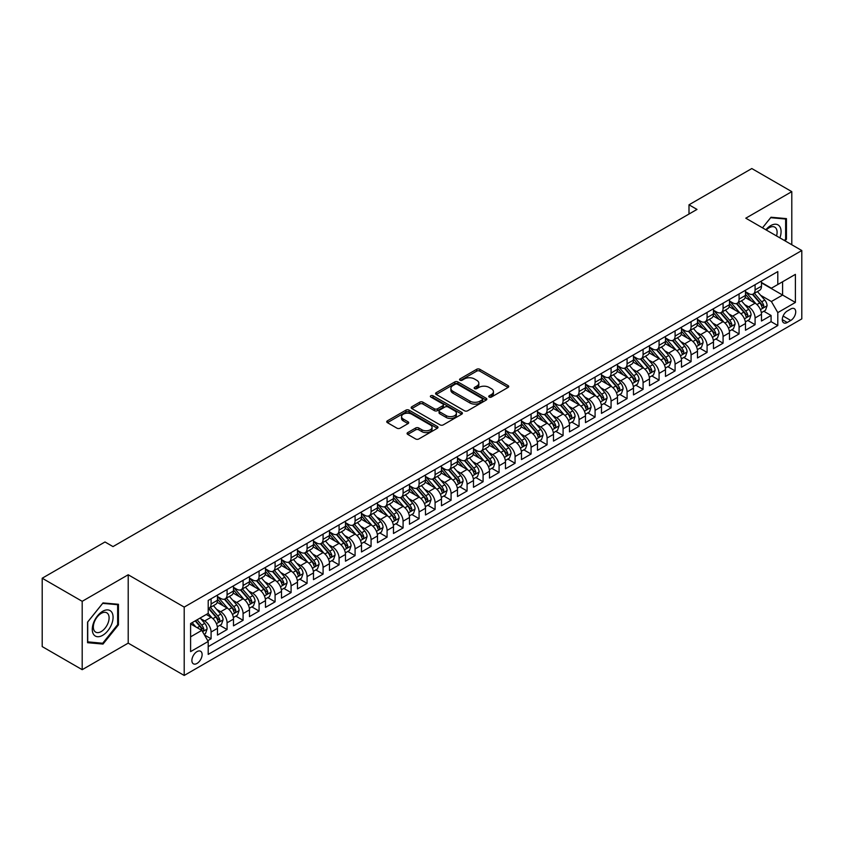 <?xml version="1.0" encoding="UTF-8"?>
<svg xmlns="http://www.w3.org/2000/svg" width="844" height="844" viewBox="0 0 844 844"><rect width="100%" height="100%" fill="white"/><g stroke="black" fill="none" stroke-linecap="round" stroke-linejoin="round"><path stroke-width="1.27" d="M489.203 397.06A1.551 0.897 0 0 0 491.408 397.06L508.088 387.428A2.226 1.287 0 0 0 508.742 386.52A2.226 1.287 0 0 0 508.088 385.613L479.825 369.292A2.226 1.287 0 0 0 476.681 369.292L459.991 378.924A1.551 0.897 0 0 0 459.537 379.557A1.551 0.897 0 0 0 459.991 380.201A1.551 0.897 0 0 0 462.195 380.201L464.348 378.945A7.111 4.104 0 0 1 474.402 378.945L476.754 380.306A7.111 4.104 0 0 1 478.843 383.208A7.111 4.104 0 0 1 476.754 386.109L474.602 387.364A1.551 0.897 0 0 0 474.149 387.997A1.551 0.897 0 0 0 474.602 388.63A1.551 0.897 0 0 0 476.797 388.63L478.959 387.385A7.111 4.104 0 0 1 489.014 387.385L491.366 388.746A7.111 4.104 0 0 1 493.445 391.648A7.111 4.104 0 0 1 491.366 394.549L489.203 395.794A1.551 0.897 0 0 0 488.75 396.427A1.551 0.897 0 0 0 489.203 397.06L489.203 395.794M197 663.447A7.237 4.178 120 0 0 201.727 657.065A7.237 4.178 120 0 0 200.619 651.262A7.237 4.178 120 0 0 197 651.621A7.237 4.178 120 0 0 192.274 658.004A7.237 4.178 120 0 0 193.381 663.806A7.237 4.178 120 0 0 197 663.447M407.736 432.582A2.226 1.287 0 0 0 407.082 433.489A2.226 1.287 0 0 0 407.736 434.396L415.67 438.975A2.226 1.287 0 0 0 418.803 438.975L437.34 428.277A2.226 1.287 0 0 0 437.994 427.37A2.226 1.287 0 0 0 437.34 426.463L409.066 410.142A2.226 1.287 0 0 0 405.932 410.142L387.396 420.839A2.226 1.287 0 0 0 386.742 421.747A2.226 1.287 0 0 0 387.396 422.654L396.975 428.182A2.226 1.287 0 0 0 400.119 428.182L408.053 423.604A2.226 1.287 0 0 0 408.696 422.696A2.226 1.287 0 0 0 408.053 421.789L403.295 419.046A5.94 3.429 0 0 1 401.554 416.619A5.94 3.429 0 0 1 405.226 413.454A5.94 3.429 0 0 1 411.703 414.204L430.313 424.943A5.94 3.429 0 0 1 432.054 427.37A5.94 3.429 0 0 1 428.383 430.535A5.94 3.429 0 0 1 421.905 429.796L418.803 428.003A2.226 1.287 0 0 0 415.67 428.003L407.736 432.582L407.736 434.396L415.67 429.849L415.67 428.003M128.204 574.764L82.195 601.318L42.2 578.224L42.2 646.588L82.195 669.682L128.204 643.128L184.203 675.453L184.203 607.1L128.204 574.764L128.204 643.128M791.799 244.749L791.799 191.641L745.801 218.195L801.8 250.531L184.203 607.1M791.799 191.641L751.804 168.547L688.999 204.807L688.999 214.038M42.2 578.224L105.004 541.975L113.001 546.596L696.996 209.417L688.999 204.807M464.506 410.775A2.226 1.287 0 0 0 467.65 410.775L486.186 400.077A2.226 1.287 0 0 0 486.83 399.17A2.226 1.287 0 0 0 486.186 398.262L457.912 381.942A2.226 1.287 0 0 0 454.768 381.942L436.242 392.639A2.226 1.287 0 0 0 435.588 393.547A2.226 1.287 0 0 0 436.242 394.454L464.506 410.775M431.442 397.397A1.551 0.897 0 0 1 433.025 397.619L433.025 395.773L461.763 412.368A2.226 1.287 0 0 1 462.406 413.265A2.226 1.287 0 0 1 461.763 414.172L443.227 424.88A2.226 1.287 0 0 1 440.083 424.88L411.819 408.559L411.819 406.745A2.226 1.287 0 0 0 411.165 407.652A2.226 1.287 0 0 0 411.819 408.559M411.819 406.745L419.753 402.166A2.226 1.287 0 0 1 422.886 402.166L434.354 408.781A2.226 1.287 0 0 0 437.498 408.781L442.762 405.742A2.226 1.287 0 0 0 443.406 404.835A2.226 1.287 0 0 0 442.762 403.928L430.82 397.039A1.551 0.897 0 0 1 430.366 396.406A1.551 0.897 0 0 1 431.326 395.572A1.551 0.897 0 0 1 433.025 395.773M207.761 640.701L211.084 638.781L204.438 634.952M200.661 618.631L204.681 620.952A9.052 5.222 60 0 1 211.084 632.04L217.478 628.347L217.478 635.089L227.078 629.54L219.799 625.341M216.665 609.4L220.685 611.721A9.052 5.222 60 0 1 227.078 622.798L233.482 619.106L233.482 625.847L243.083 620.308L235.803 616.099M232.659 600.158L236.679 602.479A9.052 5.222 60 0 1 243.083 613.567L249.476 609.864L249.476 616.616L259.076 611.067L251.797 606.868M248.663 590.916L252.683 593.237A9.052 5.222 60 0 1 259.076 604.325L265.48 600.633L265.48 607.374L275.081 601.835L267.801 597.626M264.668 581.685L268.677 584.006A9.052 5.222 60 0 1 275.081 595.083L281.485 591.391L281.485 598.132L291.085 592.594L283.795 588.395M280.662 572.443L284.681 574.764A9.052 5.222 60 0 1 291.085 585.852L297.478 582.16L297.478 588.901L307.079 583.352L299.799 579.153M296.666 563.212L300.675 565.533A9.052 5.222 60 0 1 307.079 576.61L313.483 572.918L313.483 579.659L323.083 574.12L315.804 569.911M312.66 553.97L316.679 556.291A9.052 5.222 60 0 1 323.083 567.379L329.476 563.676L329.476 570.428L339.077 564.879L331.797 560.68M328.664 544.739L332.684 547.049A9.052 5.222 60 0 1 339.077 558.137L345.481 554.445L345.481 561.186L355.081 555.647L347.802 551.438M344.658 535.497L348.677 537.818A9.052 5.222 60 0 1 355.081 548.895L361.485 545.203L361.485 551.944L371.075 546.406L363.796 542.207M360.662 526.255L364.682 528.576A9.052 5.222 60 0 1 371.075 539.664L377.479 535.972L377.479 542.713L387.079 537.164L379.8 532.965M376.667 517.024L380.676 519.345A9.052 5.222 60 0 1 387.079 530.422L393.483 526.73L393.483 533.471L403.084 527.933L395.804 523.734M392.66 507.782L396.68 510.103A9.052 5.222 60 0 1 403.084 521.191L409.477 517.488L409.477 524.24L419.078 518.691L411.798 514.492M408.665 498.551L412.684 500.861A9.052 5.222 60 0 1 419.078 511.949L425.481 508.257L425.481 514.998L435.082 509.459L427.802 505.25M424.659 489.309L428.678 491.63A9.052 5.222 60 0 1 435.082 502.718L441.475 499.015L441.475 505.756L451.076 500.218L443.796 496.019M440.663 480.067L444.682 482.388A9.052 5.222 60 0 1 451.076 493.476L457.48 489.784L457.48 496.525L467.08 490.986L459.801 486.777M456.667 470.836L460.676 473.157A9.052 5.222 60 0 1 467.08 484.234L473.484 480.542L473.484 487.283L483.084 481.745L475.805 477.546M472.661 461.594L476.681 463.915A9.052 5.222 60 0 1 483.084 475.003L489.478 471.311L489.478 478.052L499.078 472.503L491.799 468.304M488.665 452.363L492.685 454.673A9.052 5.222 60 0 1 499.078 465.761L505.482 462.069L505.482 468.81L515.083 463.272L507.803 459.062M504.659 443.121L508.679 445.442A9.052 5.222 60 0 1 515.083 456.53L521.476 452.827L521.476 459.579L531.076 454.03L523.797 449.831M520.664 433.879L524.683 436.2A9.052 5.222 60 0 1 531.076 447.288L537.48 443.596L537.48 450.337L547.081 444.799L539.801 440.589M536.668 424.648L540.677 426.969A9.052 5.222 60 0 1 547.081 438.047L553.485 434.354L553.485 441.096L563.085 435.557L555.795 431.358M552.662 415.406L556.681 417.727A9.052 5.222 60 0 1 563.085 428.815L569.478 425.123L569.478 431.864L579.079 426.315L571.799 422.116M568.666 406.175L572.675 408.485A9.052 5.222 60 0 1 579.079 419.573L585.483 415.881L585.483 422.622L595.083 417.084L587.804 412.874M584.66 396.933L588.679 399.254A9.052 5.222 60 0 1 595.083 410.342L601.477 406.639L601.477 413.391L611.077 407.842L603.798 403.643M600.664 387.691L604.684 390.012A9.052 5.222 60 0 1 611.077 401.1L617.481 397.408L617.481 404.149L627.081 398.611L619.802 394.401M616.658 378.46L620.678 380.781A9.052 5.222 60 0 1 627.081 391.859L633.475 388.166L633.475 394.908L643.075 389.369L635.796 385.17M632.662 369.218L636.682 371.539A9.052 5.222 60 0 1 643.075 382.627L649.479 378.935L649.479 385.676L659.08 380.127L651.8 375.928M648.667 359.987L652.676 362.298A9.052 5.222 60 0 1 659.08 373.386L665.483 369.693L665.483 376.435L675.084 370.896L667.804 366.686M664.661 350.745L668.68 353.066A9.052 5.222 60 0 1 675.084 364.154L681.477 360.451L681.477 367.203L691.078 361.654L683.798 357.455M680.665 341.503L684.684 343.824A9.052 5.222 60 0 1 691.078 354.913L697.482 351.22L697.482 357.962L707.082 352.423L699.803 348.213M696.659 332.272L700.678 334.593A9.052 5.222 60 0 1 707.082 345.671L713.475 341.978L713.475 348.72L723.076 343.181L715.796 338.982M712.663 323.03L716.683 325.351A9.052 5.222 60 0 1 723.076 336.439L729.48 332.747L729.48 339.488L739.08 333.939L731.801 329.74M728.667 313.799L732.676 316.12A9.052 5.222 60 0 1 739.08 327.198L745.484 323.505L745.484 330.247L755.085 324.708L755.085 317.966A9.052 5.222 -120 0 0 748.681 306.878L744.661 304.557M747.805 320.498L755.085 324.708M217.478 628.347A9.052 5.222 -120 0 0 211.084 617.259L206.284 614.485M233.482 619.106A9.052 5.222 -120 0 0 227.078 608.018L217.182 602.31M249.476 609.864A9.052 5.222 -120 0 0 243.083 598.786L233.187 593.068M265.48 600.633A9.052 5.222 -120 0 0 259.076 589.545L249.18 583.837M281.485 591.391A9.052 5.222 -120 0 0 275.081 580.303L265.185 574.595M297.478 582.16A9.052 5.222 -120 0 0 291.085 571.071L281.189 565.353M313.483 572.918A9.052 5.222 -120 0 0 307.079 561.83L297.183 556.122M329.476 563.676A9.052 5.222 -120 0 0 323.083 552.598L313.187 546.88M345.481 554.445A9.052 5.222 -120 0 0 339.077 543.357L329.181 537.649M361.485 545.203A9.052 5.222 -120 0 0 355.081 534.125L345.185 528.407M377.479 535.972A9.052 5.222 -120 0 0 371.075 524.884L361.19 519.165M393.483 526.73A9.052 5.222 -120 0 0 387.079 515.642L377.184 509.934M409.477 517.488A9.052 5.222 -120 0 0 403.084 506.411L393.188 500.692M425.481 508.257A9.052 5.222 -120 0 0 419.078 497.169L409.182 491.461M441.475 499.015A9.052 5.222 -120 0 0 435.082 487.937L425.186 482.219M457.48 489.784A9.052 5.222 -120 0 0 451.076 478.696L441.18 472.978M473.484 480.542A9.052 5.222 -120 0 0 467.08 469.454L457.184 463.746M489.478 471.311A9.052 5.222 -120 0 0 483.084 460.223L473.189 454.505M505.482 462.069A9.052 5.222 -120 0 0 499.078 450.981L489.182 445.273M521.476 452.827A9.052 5.222 -120 0 0 515.083 441.75L505.187 436.031M537.48 443.596A9.052 5.222 -120 0 0 531.076 432.508L521.181 426.8M553.485 434.354A9.052 5.222 -120 0 0 547.081 423.266L537.185 417.558M569.478 425.123A9.052 5.222 -120 0 0 563.085 414.035L553.189 408.317M585.483 415.881A9.052 5.222 -120 0 0 579.079 404.793L569.183 399.085M601.477 406.639A9.052 5.222 -120 0 0 595.083 395.562L585.187 389.844M617.481 397.408A9.052 5.222 -120 0 0 611.077 386.32L601.181 380.612M633.475 388.166A9.052 5.222 -120 0 0 627.081 377.078L617.186 371.371M649.479 378.935A9.052 5.222 -120 0 0 643.075 367.847L633.19 362.129M665.483 369.693A9.052 5.222 -120 0 0 659.08 358.605L649.184 352.897M681.477 360.451A9.052 5.222 -120 0 0 675.084 349.374L665.188 343.656M697.482 351.22A9.052 5.222 -120 0 0 691.078 340.132L681.182 334.424M713.475 341.978A9.052 5.222 -120 0 0 707.082 330.89L697.186 325.183M729.48 332.747A9.052 5.222 -120 0 0 723.076 321.659L713.18 315.941M745.484 323.505A9.052 5.222 -120 0 0 739.08 312.417L729.184 306.71M790.765 308.999L787.241 311.035A7.016 4.051 120 0 0 782.662 317.217A7.016 4.051 120 0 0 783.728 322.841A7.016 4.051 120 0 0 787.241 322.492L790.765 320.456A7.016 4.051 120 0 0 795.343 314.274A7.016 4.051 120 0 0 794.267 308.651A7.016 4.051 120 0 0 790.765 308.999M184.203 675.453L801.8 318.884L801.8 250.531M190.596 636.84L201.8 630.373L208.204 641.461L208.204 654.395L777.799 325.541L777.799 312.607L771.395 301.519L760.666 295.316M208.204 641.461L190.596 651.621L190.596 623.537L208.204 613.377L208.204 600.443L777.799 271.589L777.799 284.523L795.396 274.363L795.396 302.447L777.799 312.607M217.478 596.571L220.685 598.417A9.052 5.222 60 0 0 225.2 598.86L231.604 595.168A9.052 5.222 -120 0 0 233.482 591.022L233.482 585.852M233.482 587.329L236.679 589.175A9.052 5.222 60 0 0 241.205 589.629L247.608 585.926A9.052 5.222 -120 0 0 249.476 581.79L249.476 576.61M249.476 578.087L252.683 579.933A9.052 5.222 60 0 0 257.209 580.387L263.602 576.695A9.052 5.222 -120 0 0 265.48 572.548L265.48 567.379M265.48 568.856L268.677 570.702A9.052 5.222 60 0 0 273.203 571.145L279.607 567.453A9.052 5.222 -120 0 0 281.485 563.307L281.485 558.137M281.485 559.614L284.681 561.46A9.052 5.222 60 0 0 289.207 561.914L295.6 558.222A9.052 5.222 -120 0 0 297.478 554.075L297.478 548.895M297.478 550.383L300.675 552.229A9.052 5.222 60 0 0 305.201 552.672L311.605 548.98A9.052 5.222 -120 0 0 313.483 544.834L313.483 539.664M313.483 541.141L316.679 542.987A9.052 5.222 60 0 0 321.205 543.441L327.609 539.738A9.052 5.222 -120 0 0 329.476 535.602L329.476 530.422M329.476 531.899L332.684 533.746A9.052 5.222 60 0 0 337.21 534.199L343.603 530.507A9.052 5.222 -120 0 0 345.481 526.361L345.481 521.191M345.481 522.668L348.677 524.514A9.052 5.222 60 0 0 353.203 524.957L359.607 521.265A9.052 5.222 -120 0 0 361.485 517.119L361.485 511.949M361.485 513.426L364.682 515.273A9.052 5.222 60 0 0 369.208 515.726L375.601 512.034A9.052 5.222 -120 0 0 377.479 507.888L377.479 502.707M377.479 504.195L380.676 506.041A9.052 5.222 60 0 0 385.202 506.484L391.605 502.792A9.052 5.222 -120 0 0 393.483 498.646L393.483 493.476M393.483 494.953L396.68 496.799A9.052 5.222 60 0 0 401.206 497.253L407.61 493.55A9.052 5.222 -120 0 0 409.477 489.414L409.477 484.234M409.477 485.711L412.684 487.568A9.052 5.222 60 0 0 417.21 488.011L423.604 484.319A9.052 5.222 -120 0 0 425.481 480.173L425.481 475.003M425.481 476.48L428.678 478.326A9.052 5.222 60 0 0 433.204 478.77L439.608 475.077A9.052 5.222 -120 0 0 441.475 470.931L441.475 465.761M441.475 467.238L444.682 469.085A9.052 5.222 60 0 0 449.208 469.538L455.602 465.846A9.052 5.222 -120 0 0 457.48 461.7L457.48 456.52M457.48 458.007L460.676 459.853A9.052 5.222 60 0 0 465.202 460.296L471.606 456.604A9.052 5.222 -120 0 0 473.484 452.458L473.484 447.288M473.484 448.765L476.681 450.612A9.052 5.222 60 0 0 481.207 451.065L487.61 447.362A9.052 5.222 -120 0 0 489.478 443.227L489.478 438.047M489.478 439.524L492.685 441.38A9.052 5.222 60 0 0 497.2 441.823L503.604 438.131A9.052 5.222 -120 0 0 505.482 433.985L505.482 428.815M505.482 430.292L508.679 432.139A9.052 5.222 60 0 0 513.205 432.582L519.609 428.889A9.052 5.222 -120 0 0 521.476 424.743L521.476 419.573M521.476 421.05L524.683 422.897A9.052 5.222 60 0 0 529.209 423.35L535.602 419.658A9.052 5.222 -120 0 0 537.48 415.512L537.48 410.342M537.48 411.819L540.677 413.666A9.052 5.222 60 0 0 545.203 414.109L551.607 410.416A9.052 5.222 -120 0 0 553.485 406.27L553.485 401.1M553.485 402.577L556.681 404.424A9.052 5.222 60 0 0 561.207 404.877L567.601 401.174A9.052 5.222 -120 0 0 569.478 397.039L569.478 391.859M569.478 393.336L572.675 395.192A9.052 5.222 60 0 0 577.201 395.636L583.605 391.943A9.052 5.222 -120 0 0 585.483 387.797L585.483 382.627M585.483 384.104L588.679 385.951A9.052 5.222 60 0 0 593.205 386.394L599.609 382.701A9.052 5.222 -120 0 0 601.477 378.566L601.477 373.386M601.477 374.863L604.684 376.709A9.052 5.222 60 0 0 609.21 377.162L615.603 373.47A9.052 5.222 -120 0 0 617.481 369.324L617.481 364.154M617.481 365.631L620.678 367.478A9.052 5.222 60 0 0 625.204 367.921L631.607 364.228A9.052 5.222 -120 0 0 633.475 360.082L633.475 354.913M633.475 356.39L636.682 358.236A9.052 5.222 60 0 0 641.208 358.689L647.601 354.986A9.052 5.222 -120 0 0 649.479 350.851L649.479 345.671M649.479 347.148L652.676 349.005A9.052 5.222 60 0 0 657.202 349.448L663.606 345.755A9.052 5.222 -120 0 0 665.483 341.609L665.483 336.439M665.483 337.916L668.68 339.763A9.052 5.222 60 0 0 673.206 340.216L679.61 336.513A9.052 5.222 -120 0 0 681.477 332.378L681.477 327.198M681.477 328.675L684.684 330.521A9.052 5.222 60 0 0 689.21 330.975L695.604 327.282A9.052 5.222 -120 0 0 697.482 323.136L697.482 317.966M697.482 319.443L700.678 321.29A9.052 5.222 60 0 0 705.204 321.733L711.608 318.04A9.052 5.222 -120 0 0 713.475 313.894L713.475 308.725M713.475 310.202L716.683 312.048A9.052 5.222 60 0 0 721.209 312.502L727.602 308.798A9.052 5.222 -120 0 0 729.48 304.663L729.48 299.483M729.48 300.97L732.676 302.817A9.052 5.222 60 0 0 737.202 303.26L743.606 299.567A9.052 5.222 -120 0 0 745.484 295.421L745.484 290.252M208.204 646.631L771.078 321.659L771.078 315.466L761.478 321.015L761.478 314.263A9.052 5.222 -120 0 0 755.085 303.186L745.189 297.468M745.484 291.729L748.681 293.575A9.052 5.222 -120 0 0 753.207 294.028A9.052 5.222 -120 0 0 755.085 289.882L755.085 284.702M753.207 294.028L759.611 290.325A9.052 5.222 -120 0 0 761.478 286.19L761.478 281.01M211.084 598.786L211.084 603.956A9.052 5.222 60 0 1 209.207 608.102A9.052 5.222 60 0 1 208.204 608.461M209.207 608.102L215.61 604.399A9.052 5.222 -120 0 0 217.478 600.263L217.478 595.083M227.078 589.545L227.078 594.714A9.052 5.222 60 0 1 225.2 598.86M243.083 580.303L243.083 585.483A9.052 5.222 60 0 1 241.205 589.629M259.076 571.071L259.076 576.241A9.052 5.222 60 0 1 257.209 580.387M275.081 561.83L275.081 567.01A9.052 5.222 60 0 1 273.203 571.145M291.085 552.598L291.085 557.768A9.052 5.222 60 0 1 289.207 561.914M307.079 543.357L307.079 548.526A9.052 5.222 60 0 1 305.201 552.672M323.083 534.115L323.083 539.295A9.052 5.222 60 0 1 321.205 543.441M339.077 524.884L339.077 530.053A9.052 5.222 60 0 1 337.21 534.199M355.081 515.642L355.081 520.822A9.052 5.222 60 0 1 353.203 524.957M371.075 506.411L371.075 511.58A9.052 5.222 60 0 1 369.208 515.726M387.079 497.169L387.079 502.338A9.052 5.222 60 0 1 385.202 506.484M403.084 487.937L403.084 493.107A9.052 5.222 60 0 1 401.206 497.253M419.078 478.696L419.078 483.865A9.052 5.222 60 0 1 417.21 488.011M435.082 469.454L435.082 474.634A9.052 5.222 60 0 1 433.204 478.77M451.076 460.223L451.076 465.392A9.052 5.222 60 0 1 449.208 469.538M467.08 450.981L467.08 456.15A9.052 5.222 60 0 1 465.202 460.296M483.084 441.75L483.084 446.919A9.052 5.222 60 0 1 481.207 451.065M499.078 432.508L499.078 437.677A9.052 5.222 60 0 1 497.2 441.823M515.083 423.266L515.083 428.446A9.052 5.222 60 0 1 513.205 432.582M531.076 414.035L531.076 419.204A9.052 5.222 60 0 1 529.209 423.35M547.081 404.793L547.081 409.973A9.052 5.222 60 0 1 545.203 414.109M563.085 395.562L563.085 400.731A9.052 5.222 60 0 1 561.207 404.877M579.079 386.32L579.079 391.489A9.052 5.222 60 0 1 577.201 395.636M595.083 377.078L595.083 382.258A9.052 5.222 60 0 1 593.205 386.394M611.077 367.847L611.077 373.016A9.052 5.222 60 0 1 609.21 377.162M627.081 358.605L627.081 363.785A9.052 5.222 60 0 1 625.204 367.921M643.075 349.374L643.075 354.543A9.052 5.222 60 0 1 641.208 358.689M659.08 340.132L659.08 345.301A9.052 5.222 60 0 1 657.202 349.448M675.084 330.89L675.084 336.07A9.052 5.222 60 0 1 673.206 340.216M691.078 321.659L691.078 326.828A9.052 5.222 60 0 1 689.21 330.975M707.082 312.417L707.082 317.597A9.052 5.222 60 0 1 705.204 321.733M723.076 303.186L723.076 308.355A9.052 5.222 60 0 1 721.209 312.502M739.08 293.944L739.08 299.114A9.052 5.222 60 0 1 737.202 303.26M739.08 327.198L739.08 333.939M723.076 336.439L723.076 343.181M707.082 345.671L707.082 352.423M691.078 354.913L691.078 361.654M675.084 364.154L675.084 370.896M659.08 373.386L659.08 380.127M643.075 382.627L643.075 389.369M627.081 391.859L627.081 398.611M611.077 401.1L611.077 407.842M595.083 410.342L595.083 417.084M579.079 419.573L579.079 426.315M563.085 428.815L563.085 435.557M547.081 438.047L547.081 444.799M531.076 447.288L531.076 454.03M515.083 456.53L515.083 463.272M499.078 465.761L499.078 472.503M483.084 475.003L483.084 481.745M467.08 484.234L467.08 490.986M451.076 493.476L451.076 500.218M435.082 502.718L435.082 509.459M419.078 511.949L419.078 518.691M403.084 521.191L403.084 527.933M387.079 530.422L387.079 537.164M371.075 539.664L371.075 546.406M355.081 548.895L355.081 555.647M339.077 558.137L339.077 564.879M323.083 567.379L323.083 574.12M307.079 576.61L307.079 583.352M291.085 585.852L291.085 592.594M275.081 595.083L275.081 601.835M259.076 604.325L259.076 611.067M243.083 613.567L243.083 620.308M227.078 622.798L227.078 629.54M211.084 632.04L211.084 638.781M201.8 630.373L190.596 623.906M771.395 301.519L782.599 295.052L782.599 281.748L795.396 274.363M761.478 282.856L795.396 302.447M761.478 282.487L771.395 288.215L777.799 284.523M82.195 601.318L82.195 669.682M763.799 311.267L771.078 315.466M771.078 321.659L777.799 325.541M785.089 240.878L786.439 239.211L786.439 218.617L771.005 217.235L762.491 227.827L770.678 217.699L785.637 219.029L785.637 238.979L784.424 240.498M87.565 642.706L103 644.077L118.445 624.876L118.445 604.283L103 602.911L87.565 622.112L87.565 642.706M785.637 238.746L786.439 239.211M117.643 624.412L118.445 624.876M101.364 643.139L103 644.077M489.826 397.281L491.366 396.395A7.111 4.104 0 0 0 493.445 393.494L493.445 391.648M478.843 383.208L478.843 385.064A7.111 4.104 0 0 1 476.754 387.966L475.225 388.852M508.056 387.449L479.825 371.138A2.226 1.287 0 0 0 476.681 371.138L460.613 380.412M486.155 400.098L457.912 383.788A2.226 1.287 0 0 0 454.768 383.788L436.274 394.475M482.251 399.803A1.551 0.897 0 0 0 482.715 399.17A1.551 0.897 0 0 0 482.251 398.537L457.437 384.21A1.551 0.897 0 0 0 455.243 384.21L452.964 385.529A7.111 4.104 0 0 0 450.886 388.43A7.111 4.104 0 0 0 452.964 391.331L469.929 401.122A7.111 4.104 0 0 0 479.983 401.122L482.251 399.803L482.251 401.649A1.551 0.897 0 0 0 482.715 401.016L482.715 399.17M450.886 388.43L450.886 390.276A7.111 4.104 0 0 0 452.964 393.177L452.964 391.331M482.251 401.649L479.983 402.968A7.111 4.104 0 0 1 469.929 402.968L452.964 393.177M411.851 408.57L419.753 404.012L419.753 402.166M443.406 404.835L443.406 406.681A2.226 1.287 0 0 1 442.762 407.589L437.498 410.627A2.226 1.287 0 0 1 434.354 410.627L422.886 404.012A2.226 1.287 0 0 0 419.753 404.012M433.025 397.619L461.731 414.193M446.254 415.649A5.94 3.429 0 0 0 452.722 416.398A5.94 3.429 0 0 0 456.393 413.222A5.94 3.429 0 0 0 454.652 410.796L448.101 407.008A2.226 1.287 0 0 0 444.957 407.008L439.692 410.047A2.226 1.287 0 0 0 439.049 410.954A2.226 1.287 0 0 0 439.692 411.861L446.254 415.649L446.254 417.495A5.94 3.429 0 0 0 452.722 418.244A5.94 3.429 0 0 0 456.393 415.069L456.393 413.222M439.049 410.954L439.049 412.8A2.226 1.287 0 0 0 439.692 413.708L439.692 411.861M446.254 417.495L439.692 413.708M432.054 427.37L432.054 429.216A5.94 3.429 0 0 1 428.383 432.381A5.94 3.429 0 0 1 421.905 431.643L418.803 429.849A2.226 1.287 0 0 0 415.67 429.849M401.554 416.619L401.554 418.476A5.94 3.429 0 0 0 403.295 420.903L403.295 419.046M408.021 423.625L403.295 420.903M437.308 428.288L409.066 411.988A2.226 1.287 0 0 0 405.932 411.988L387.428 422.675M761.341 312.681L765.476 310.297L767.08 305.676A5.992 3.46 -120 0 0 764.748 300.042L757.437 291.581M755.971 303.766L747.299 293.733A17.313 9.991 -120 0 0 745.484 291.824M751.213 300.949L746.37 295.337A14.369 8.292 -120 0 0 745.484 294.366M752.394 294.345L759.779 302.912A5.992 3.46 60 0 1 761.921 307.037C762.828 308.25 763.461 307.881 763.841 305.929A5.992 3.46 -120 0 0 761.699 301.804L754.399 293.332M752.827 294.208L760.771 303.407A3.059 1.762 60 0 1 761.541 304.6L763.841 305.929M761.921 307.037L762.354 307.754M779.898 237.881A14.707 8.493 120 0 0 770.678 225.633A14.707 8.493 120 0 0 765.867 229.779M776.533 235.94A11.141 6.425 120 0 0 774.792 227.152A11.141 6.425 120 0 0 769.222 227.711A11.141 6.425 120 0 0 766.31 230.032M784.646 218.459L785.637 219.029M111.682 624.117A14.707 8.493 120 0 0 107.884 609.906A14.707 8.493 120 0 0 93.673 622.503A14.707 8.493 120 0 0 97.482 636.714A14.707 8.493 120 0 0 111.682 624.117M108.043 623.072A11.141 6.425 120 0 0 106.787 612.818A11.141 6.425 120 0 0 94.401 621.859A11.141 6.425 120 0 0 95.657 632.114A11.141 6.425 120 0 0 108.043 623.072M87.723 641.915L87.723 621.975L102.683 603.365L117.643 604.694L117.643 624.644L102.683 643.255L87.565 641.83M116.651 604.125L117.643 604.694M745.347 321.923L749.483 319.528L751.076 314.917A5.992 3.46 -120 0 0 748.744 309.284L741.433 300.823M739.966 313.008L731.294 302.964A17.313 9.991 -120 0 0 729.48 301.065M735.219 310.191L730.366 304.578A14.369 8.292 -120 0 0 729.48 303.608M736.39 303.587L743.786 312.143A5.992 3.46 60 0 1 745.927 316.278C746.824 317.481 747.467 317.112 747.847 315.171A5.992 3.46 -120 0 0 745.706 311.035L738.394 302.574M736.823 303.45L744.767 312.649A3.059 1.762 60 0 1 745.537 313.841L747.847 315.171M745.927 316.278L746.36 316.985M729.343 331.154L733.478 328.77L735.082 324.149A5.992 3.46 -120 0 0 732.74 318.526L725.439 310.054M723.973 322.239L715.301 312.206A17.313 9.991 -120 0 0 713.475 310.307M719.215 319.422L714.362 313.81A14.369 8.292 -120 0 0 713.475 312.85M720.386 312.829L727.781 321.385A5.992 3.46 60 0 1 729.923 325.52C730.82 326.723 731.463 326.354 731.843 324.402A5.992 3.46 -120 0 0 729.701 320.277L722.39 311.816M720.829 312.681L728.773 321.88A3.059 1.762 60 0 1 729.543 323.073L731.843 324.402M729.923 325.52L730.355 326.227M713.349 340.396L717.484 338.011L719.077 333.391A5.992 3.46 -120 0 0 716.746 327.757L709.435 319.296M707.968 331.481L699.296 321.437A17.313 9.991 -120 0 0 697.482 319.538M703.21 328.664L698.368 323.052A14.369 8.292 -120 0 0 697.482 322.081M704.392 322.06L711.787 330.626A5.992 3.46 60 0 1 713.918 334.751C714.826 335.954 715.459 335.585 715.839 333.644A5.992 3.46 -120 0 0 713.707 329.519L706.396 321.047M704.824 321.923L712.769 331.122A3.059 1.762 60 0 1 713.539 332.314L715.839 333.644M713.918 334.751L714.362 335.469M697.344 349.638L701.48 347.243L703.084 342.622A5.992 3.46 -120 0 0 700.742 336.999L693.43 328.538M691.964 340.723L683.302 330.679A17.313 9.991 -120 0 0 681.477 328.78M687.216 337.906L682.363 332.283A14.369 8.292 -120 0 0 681.477 331.323M688.387 331.302L695.783 339.858A5.992 3.46 60 0 1 697.925 343.993C698.821 345.196 699.465 344.827 699.845 342.886A5.992 3.46 -120 0 0 697.703 338.75L690.392 330.289M688.82 331.154L696.775 340.354A3.059 1.762 60 0 1 697.545 341.556L699.845 342.886M697.925 343.993L698.357 344.7M681.351 358.869L685.476 356.484L687.079 351.864A5.992 3.46 -120 0 0 684.748 346.23L677.437 337.769M675.97 349.954L667.298 339.921A17.313 9.991 -120 0 0 665.483 338.011M671.212 347.137L666.37 341.525A14.369 8.292 -120 0 0 665.483 340.554M672.394 340.533L679.789 349.099A5.992 3.46 60 0 1 681.92 353.225C682.828 354.438 683.461 354.069 683.84 352.117A5.992 3.46 -120 0 0 681.709 347.992L674.398 339.52M672.826 340.396L680.77 349.595A3.059 1.762 60 0 1 681.541 350.787L683.84 352.117M681.92 353.225L682.363 353.942M665.346 368.111L669.482 365.716L671.075 361.105A5.992 3.46 -120 0 0 668.743 355.472L661.432 347.011M659.966 359.196L651.304 349.152A17.313 9.991 -120 0 0 649.479 347.253M655.218 356.379L650.365 350.766A14.369 8.292 -120 0 0 649.479 349.796M656.389 349.775L663.785 358.331A5.992 3.46 60 0 1 665.927 362.466C666.823 363.669 667.467 363.3 667.847 361.359A5.992 3.46 -120 0 0 665.705 357.223L658.394 348.762M656.822 349.638L664.766 358.837A3.059 1.762 60 0 1 665.536 360.029L667.847 361.359M665.927 362.466L666.359 363.173M649.342 377.342L653.478 374.958L655.081 370.337A5.992 3.46 -120 0 0 652.739 364.713L645.438 356.242M643.972 368.427L635.3 358.394A17.313 9.991 -120 0 0 633.475 356.484M639.214 365.61L634.361 359.998A14.369 8.292 -120 0 0 633.475 359.038M640.385 359.017L647.781 367.573A5.992 3.46 60 0 1 649.922 371.708C650.819 372.911 651.462 372.542 651.842 370.59A5.992 3.46 -120 0 0 649.701 366.465L642.389 358.004M640.828 358.869L648.772 368.068A3.059 1.762 60 0 1 649.542 369.261L651.842 370.59M649.922 371.708L650.355 372.415M633.348 386.584L637.484 384.199L639.077 379.578A5.992 3.46 -120 0 0 636.745 373.945L629.434 365.484M627.968 377.669L619.296 367.625A17.313 9.991 -120 0 0 617.481 365.726M623.21 374.852L618.367 369.239A14.369 8.292 -120 0 0 617.481 368.269M624.391 368.248L631.787 376.814A5.992 3.46 60 0 1 633.918 380.939C634.825 382.142 635.458 381.773 635.838 379.832A5.992 3.46 -120 0 0 633.707 375.707L626.396 367.235M624.824 368.111L632.768 377.31A3.059 1.762 60 0 1 633.538 378.502L635.838 379.832M633.918 380.939L634.361 381.657M617.344 395.825L621.479 393.431L623.083 388.81A5.992 3.46 -120 0 0 620.741 383.187L613.43 374.715M611.974 386.9L603.302 376.867A17.313 9.991 -120 0 0 601.477 374.968M607.216 384.083L602.363 378.471A14.369 8.292 -120 0 0 601.477 377.511M608.387 377.49L615.782 386.046A5.992 3.46 60 0 1 617.924 390.181C618.821 391.384 619.464 391.015 619.844 389.073A5.992 3.46 -120 0 0 617.702 384.938L610.391 376.477M608.83 377.342L616.774 386.541A3.059 1.762 60 0 1 617.544 387.744L619.844 389.073M617.924 390.181L618.357 390.888M601.35 405.057L605.475 402.672L607.079 398.051A5.992 3.46 -120 0 0 604.747 392.418L597.436 383.957M595.969 396.142L587.297 386.109A17.313 9.991 -120 0 0 585.483 384.199M591.211 393.325L586.369 387.712A14.369 8.292 -120 0 0 585.483 386.742M592.393 386.721L599.789 395.287A5.992 3.46 60 0 1 601.92 399.412C602.827 400.626 603.46 400.256 603.84 398.305A5.992 3.46 -120 0 0 601.709 394.18L594.398 385.708M592.826 386.584L600.77 395.783A3.059 1.762 60 0 1 601.54 396.975L603.84 398.305M601.92 399.412L602.363 400.13M585.346 414.298L589.481 411.904L591.074 407.293A5.992 3.46 -120 0 0 588.743 401.66L581.432 393.198M579.965 405.384L571.304 395.34A17.313 9.991 -120 0 0 569.478 393.441M575.218 402.567L570.365 396.954A14.369 8.292 -120 0 0 569.478 395.984M576.389 395.963L583.784 404.519A5.992 3.46 60 0 1 585.926 408.654C586.823 409.857 587.466 409.488 587.846 407.546A5.992 3.46 -120 0 0 585.704 403.411L578.393 394.95M576.821 395.825L584.765 405.025A3.059 1.762 60 0 1 585.536 406.217L587.846 407.546M585.926 408.654L586.358 409.361M569.341 423.53L573.477 421.145L575.081 416.525A5.992 3.46 -120 0 0 572.749 410.901L565.438 402.43M563.971 414.615L555.299 404.582A17.313 9.991 -120 0 0 553.485 402.672M559.213 411.798L554.36 406.186A14.369 8.292 -120 0 0 553.485 405.226M560.395 405.194L567.78 413.76A5.992 3.46 60 0 1 569.922 417.885C570.818 419.099 571.462 418.729 571.842 416.778A5.992 3.46 -120 0 0 569.7 412.653L562.389 404.192M560.827 405.057L568.772 414.256A3.059 1.762 60 0 1 569.542 415.448L571.842 416.778M569.922 417.885L570.354 418.603M553.347 432.772L557.483 430.387L559.076 425.766A5.992 3.46 -120 0 0 556.745 420.133L549.433 411.672M547.967 423.857L539.295 413.813A17.313 9.991 -120 0 0 537.48 411.914M543.219 421.04L538.366 415.427A14.369 8.292 -120 0 0 537.48 414.457M544.391 414.436L551.786 423.002A5.992 3.46 60 0 1 553.917 427.127C554.824 428.33 555.468 427.961 555.837 426.02A5.992 3.46 -120 0 0 553.706 421.884L546.395 413.423M544.823 414.298L552.767 423.498A3.059 1.762 60 0 1 553.537 424.69L555.837 426.02M553.917 427.127L554.36 427.834M537.343 442.003L541.479 439.618L543.082 434.998A5.992 3.46 -120 0 0 540.74 429.374L533.429 420.903M531.973 433.088L523.301 423.055A17.313 9.991 -120 0 0 521.476 421.156M527.215 430.271L522.362 424.659A14.369 8.292 -120 0 0 521.476 423.699M528.386 423.677L535.782 432.233A5.992 3.46 60 0 1 537.923 436.369C538.82 437.572 539.464 437.203 539.843 435.261A5.992 3.46 -120 0 0 537.702 431.126L530.391 422.665M528.829 423.53L536.773 432.729A3.059 1.762 60 0 1 537.544 433.932L539.843 435.261M537.923 436.369L538.356 437.076M521.349 451.245L525.485 448.86L527.078 444.239A5.992 3.46 -120 0 0 524.746 438.606L517.435 430.145M515.969 442.33L507.297 432.297A17.313 9.991 -120 0 0 505.482 430.387M511.211 439.513L506.368 433.9A14.369 8.292 -120 0 0 505.482 432.93M512.392 432.909L519.788 441.475A5.992 3.46 60 0 1 521.919 445.6C522.826 446.814 523.459 446.444 523.839 444.493A5.992 3.46 -120 0 0 521.708 440.368L514.397 431.896M512.825 432.772L520.769 441.971A3.059 1.762 60 0 1 521.539 443.163L523.839 444.493M521.919 445.6L522.362 446.318M505.345 460.486L509.481 458.092L511.084 453.481A5.992 3.46 -120 0 0 508.742 447.847L501.431 439.386M499.964 451.572L491.303 441.528A17.313 9.991 -120 0 0 489.478 439.629M495.217 448.755L490.364 443.132A14.369 8.292 -120 0 0 489.478 442.172M496.388 442.151L503.784 450.707A5.992 3.46 60 0 1 505.925 454.842C506.822 456.045 507.466 455.676 507.845 453.734A5.992 3.46 -120 0 0 505.704 449.599L498.393 441.138M496.821 442.013L504.775 451.213A3.059 1.762 60 0 1 505.535 452.405L507.845 453.734M505.925 454.842L506.358 455.549M489.341 469.718L493.476 467.333L495.08 462.712A5.992 3.46 -120 0 0 492.748 457.089L485.437 448.618M483.971 460.803L475.299 450.77A17.313 9.991 -120 0 0 473.484 448.86M479.213 457.986L474.37 452.373A14.369 8.292 -120 0 0 473.484 451.413M480.394 451.382L487.779 459.948A5.992 3.46 60 0 1 489.921 464.073C490.828 465.287 491.461 464.917 491.841 462.966A5.992 3.46 -120 0 0 489.699 458.841L482.399 450.379M480.827 451.245L488.771 460.444A3.059 1.762 60 0 1 489.541 461.636L491.841 462.966M489.921 464.073L490.353 464.791M473.347 478.959L477.482 476.575L479.075 471.954A5.992 3.46 -120 0 0 476.744 466.321L469.433 457.859M467.966 470.045L459.294 460.001A17.313 9.991 -120 0 0 457.48 458.102M463.219 467.228L458.366 461.615A14.369 8.292 -120 0 0 457.48 460.645M464.39 460.624L471.785 469.19A5.992 3.46 60 0 1 473.927 473.315C474.824 474.518 475.467 474.149 475.847 472.207A5.992 3.46 -120 0 0 473.706 468.072L466.394 459.611M464.822 460.486L472.767 469.686A3.059 1.762 60 0 1 473.537 470.878L475.847 472.207M473.927 473.315L474.36 474.022M457.342 488.191L461.478 485.806L463.082 481.185A5.992 3.46 -120 0 0 460.74 475.562L453.439 467.091M451.973 479.276L443.3 469.243A17.313 9.991 -120 0 0 441.475 467.344M447.214 476.459L442.361 470.846A14.369 8.292 -120 0 0 441.475 469.886M448.386 469.865L455.781 478.421A5.992 3.46 60 0 1 457.923 482.557C458.819 483.76 459.463 483.39 459.843 481.449A5.992 3.46 -120 0 0 457.701 477.314L450.39 468.853M448.829 469.718L456.773 478.917A3.059 1.762 60 0 1 457.543 480.12L459.843 481.449M457.923 482.557L458.355 483.264M441.349 497.432L445.484 495.048L447.077 490.427A5.992 3.46 -120 0 0 444.746 484.794L437.435 476.332M435.968 488.518L427.296 478.485A17.313 9.991 -120 0 0 425.481 476.575M431.21 485.701L426.368 480.088A14.369 8.292 -120 0 0 425.481 479.118M432.392 479.097L439.787 487.663A5.992 3.46 60 0 1 441.918 491.788C442.826 493.001 443.459 492.632 443.838 490.68A5.992 3.46 -120 0 0 441.707 486.555L434.396 478.084M432.824 478.959L440.768 488.159A3.059 1.762 60 0 1 441.539 489.351L443.838 490.68M441.918 491.788L442.361 492.506M425.344 506.674L429.48 504.279L431.084 499.669A5.992 3.46 -120 0 0 428.741 494.035L421.43 485.574M419.974 497.76L411.302 487.716A17.313 9.991 -120 0 0 409.477 485.817M415.216 494.943L410.363 489.32A14.369 8.292 -120 0 0 409.477 488.359M416.387 488.338L423.783 496.894A5.992 3.46 60 0 1 425.925 501.03C426.821 502.233 427.465 501.863 427.845 499.922A5.992 3.46 -120 0 0 425.703 495.787L418.392 487.326M416.82 488.201L424.775 497.401A3.059 1.762 60 0 1 425.545 498.593L427.845 499.922M425.925 501.03L426.357 501.737M409.351 515.906L413.476 513.521L415.079 508.9A5.992 3.46 -120 0 0 412.748 503.267L405.436 494.806M403.97 506.991L395.298 496.958A17.313 9.991 -120 0 0 393.483 495.048M399.212 504.174L394.37 498.561A14.369 8.292 -120 0 0 393.483 497.601M400.394 497.57L407.789 506.136A5.992 3.46 60 0 1 409.92 510.261C410.828 511.475 411.461 511.105 411.84 509.154A5.992 3.46 -120 0 0 409.709 505.028L402.398 496.567M400.826 497.432L408.77 506.632A3.059 1.762 60 0 1 409.54 507.824L411.84 509.154M409.92 510.261L410.363 510.979M393.346 525.147L397.482 522.763L399.075 518.142A5.992 3.46 -120 0 0 396.743 512.508L389.432 504.047M387.966 516.233L379.304 506.189A17.313 9.991 -120 0 0 377.479 504.29M383.218 513.416L378.365 507.803A14.369 8.292 -120 0 0 377.479 506.833M384.389 506.811L391.785 515.367A5.992 3.46 60 0 1 393.926 519.503C394.823 520.706 395.467 520.337 395.847 518.395A5.992 3.46 -120 0 0 393.705 514.26L386.394 505.799M384.822 506.674L392.766 515.874A3.059 1.762 60 0 1 393.536 517.066L395.847 518.395M393.926 519.503L394.359 520.21M377.342 534.379L381.477 531.994L383.081 527.373A5.992 3.46 -120 0 0 380.749 521.75L373.438 513.279M371.972 525.464L363.3 515.431A17.313 9.991 -120 0 0 361.485 513.532M367.214 522.647L362.361 517.034A14.369 8.292 -120 0 0 361.485 516.074M368.385 516.053L375.78 524.609A5.992 3.46 60 0 1 377.922 528.745C378.819 529.948 379.462 529.578 379.842 527.637A5.992 3.46 -120 0 0 377.701 523.502L370.389 515.04M368.828 515.906L376.772 525.105A3.059 1.762 60 0 1 377.542 526.308L379.842 527.637M377.922 528.745L378.355 529.452M361.348 543.62L365.484 541.236L367.077 536.615A5.992 3.46 -120 0 0 364.745 530.981L357.434 522.52M355.968 534.706L347.295 524.673A17.313 9.991 -120 0 0 345.481 522.763M351.209 531.889L346.367 526.276A14.369 8.292 -120 0 0 345.481 525.306M352.391 525.284L359.787 533.851A5.992 3.46 60 0 1 361.918 537.976C362.825 539.189 363.458 538.81 363.838 536.868A5.992 3.46 -120 0 0 361.707 532.743L354.396 524.272M352.824 525.147L360.768 534.347A3.059 1.762 60 0 1 361.538 535.539L363.838 536.868M361.918 537.976L362.361 538.694M345.344 552.862L349.479 550.467L351.083 545.857A5.992 3.46 -120 0 0 348.741 540.223L341.43 531.762M339.974 543.947L331.302 533.904A17.313 9.991 -120 0 0 329.476 532.005M335.216 541.131L330.363 535.507A14.369 8.292 -120 0 0 329.476 534.547M336.387 534.526L343.782 543.082A5.992 3.46 60 0 1 345.924 547.218C346.821 548.421 347.464 548.051 347.844 546.11A5.992 3.46 -120 0 0 345.702 541.975L338.391 533.513M336.83 534.389L344.774 543.578A3.059 1.762 60 0 1 345.544 544.781L347.844 546.11M345.924 547.218L346.356 547.925M329.35 562.093L333.475 559.709L335.079 555.088A5.992 3.46 -120 0 0 332.747 549.455L325.436 540.993M323.969 553.179L315.297 543.146A17.313 9.991 -120 0 0 313.483 541.236M319.211 550.362L314.369 544.749A14.369 8.292 -120 0 0 313.483 543.789M320.393 543.758L327.788 552.324A5.992 3.46 60 0 1 329.92 556.449C330.827 557.662 331.46 557.293 331.84 555.341A5.992 3.46 -120 0 0 329.709 551.216L322.397 542.755M320.825 543.62L328.77 552.82A3.059 1.762 60 0 1 329.54 554.012L331.84 555.341M329.92 556.449L330.363 557.167M313.346 571.335L317.481 568.951L319.074 564.33A5.992 3.46 -120 0 0 316.743 558.696L309.431 550.235M307.965 562.42L299.303 552.377A17.313 9.991 -120 0 0 297.478 550.478M303.218 559.604L298.365 553.991A14.369 8.292 -120 0 0 297.478 553.02M304.389 552.999L311.784 561.555A5.992 3.46 60 0 1 313.926 565.691C314.823 566.894 315.466 566.524 315.846 564.583A5.992 3.46 -120 0 0 313.704 560.448L306.393 551.987M304.821 552.862L312.765 562.062A3.059 1.762 60 0 1 313.535 563.254L315.846 564.583M313.926 565.691L314.358 566.398M297.341 580.566L301.477 578.182L303.08 573.561A5.992 3.46 -120 0 0 300.749 567.938L293.438 559.466M291.971 571.652L283.299 561.619A17.313 9.991 -120 0 0 281.485 559.72M287.213 568.835L282.36 563.222A14.369 8.292 -120 0 0 281.485 562.262M288.395 562.241L295.78 570.797A5.992 3.46 60 0 1 297.921 574.933C298.818 576.135 299.462 575.766 299.842 573.825A5.992 3.46 -120 0 0 297.7 569.689L290.389 561.228M288.827 562.093L296.772 571.293A3.059 1.762 60 0 1 297.542 572.496L299.842 573.825M297.921 574.933L298.354 575.64M281.347 589.808L285.483 587.424L287.076 582.803A5.992 3.46 -120 0 0 284.744 577.169L277.433 568.708M275.967 580.894L267.295 570.861A17.313 9.991 -120 0 0 265.48 568.951M271.219 578.077L266.366 572.464A14.369 8.292 -120 0 0 265.48 571.494M272.39 571.472L279.786 580.039A5.992 3.46 60 0 1 281.917 584.164C282.824 585.367 283.468 584.997 283.837 583.056A5.992 3.46 -120 0 0 281.706 578.931L274.395 570.46M272.823 571.335L280.767 580.535A3.059 1.762 60 0 1 281.537 581.727L283.837 583.056M281.917 584.164L282.36 584.881M265.343 599.05L269.479 596.655L271.082 592.034A5.992 3.46 -120 0 0 268.74 586.411L261.429 577.95M259.973 590.135L251.301 580.092A17.313 9.991 -120 0 0 249.476 578.193M255.215 587.318L250.362 581.695A14.369 8.292 -120 0 0 249.476 580.735M256.386 580.714L263.782 589.27A5.992 3.46 60 0 1 265.923 593.406C266.82 594.609 267.464 594.239 267.843 592.298A5.992 3.46 -120 0 0 265.702 588.162L258.391 579.701M256.829 580.577L264.773 589.766A3.059 1.762 60 0 1 265.543 590.969L267.843 592.298M265.923 593.406L266.356 594.113M249.349 608.281L253.485 605.897L255.078 601.276A5.992 3.46 -120 0 0 252.746 595.642L245.435 587.181M243.969 599.367L235.297 589.334A17.313 9.991 -120 0 0 233.482 587.424M239.211 596.55L234.368 590.937A14.369 8.292 -120 0 0 233.482 589.967M240.392 589.945L247.788 598.512A5.992 3.46 60 0 1 249.919 602.637C250.826 603.85 251.459 603.481 251.839 601.529A5.992 3.46 -120 0 0 249.708 597.404L242.397 588.943M240.825 589.808L248.769 599.008A3.059 1.762 60 0 1 249.539 600.2L251.839 601.529M249.919 602.637L250.362 603.354M233.345 617.523L237.48 615.139L239.084 610.518A5.992 3.46 -120 0 0 236.742 604.884L229.431 596.423M227.964 608.608L219.303 598.565A17.313 9.991 -120 0 0 217.478 596.666M223.217 605.792L218.364 600.179A14.369 8.292 -120 0 0 217.478 599.208M224.388 599.187L231.783 607.743A5.992 3.46 60 0 1 233.925 611.879C234.822 613.082 235.465 612.712 235.845 610.771A5.992 3.46 -120 0 0 233.704 606.636L226.392 598.174M224.82 599.05L232.775 608.25A3.059 1.762 60 0 1 233.535 609.442L235.845 610.771M233.925 611.879L234.358 612.586M217.341 626.754L221.476 624.37L223.08 619.749A5.992 3.46 -120 0 0 220.748 614.126L213.437 605.654M211.971 617.84L208.141 613.409M207.213 615.023L206.59 614.305M208.394 608.429L215.779 616.985A5.992 3.46 60 0 1 217.921 621.121C218.828 622.323 219.461 621.954 219.841 620.002A5.992 3.46 -120 0 0 217.699 615.877L210.399 607.416M208.827 608.281L216.771 617.481A3.059 1.762 60 0 1 217.541 618.673L219.841 620.002M217.921 621.121L218.353 621.828M204.121 634.393L205.482 633.612L207.075 628.991A5.992 3.46 -120 0 0 204.744 623.357L200.144 618.03M195.85 626.934L192.137 622.65M191.219 624.265L190.596 623.547M195.186 620.899L199.785 626.227A5.992 3.46 60 0 1 201.927 630.352C202.824 631.555 203.467 631.185 203.847 629.244A5.992 3.46 -120 0 0 201.705 625.119L197.106 619.781M195.555 620.678L200.767 626.723A3.059 1.762 60 0 1 201.537 627.915L203.847 629.244M201.927 630.352L202.36 631.069M204.681 620.952L211.084 617.259M220.685 611.721L227.078 608.018M236.679 602.479L243.083 598.786M252.683 593.237L259.076 589.545M268.677 584.006L275.081 580.303M284.681 574.764L291.085 571.071M300.675 565.533L307.079 561.83M316.679 556.291L323.083 552.598M332.684 547.049L339.077 543.357M348.677 537.818L355.081 534.125M364.682 528.576L371.075 524.884M380.676 519.345L387.079 515.642M396.68 510.103L403.084 506.411M412.684 500.861L419.078 497.169M428.678 491.63L435.082 487.937M444.682 482.388L451.076 478.696M460.676 473.157L467.08 469.454M476.681 463.915L483.084 460.223M492.685 454.673L499.078 450.981M508.679 445.442L515.083 441.75M524.683 436.2L531.076 432.508M540.677 426.969L547.081 423.266M556.681 417.727L563.085 414.035M572.675 408.485L579.079 404.793M588.679 399.254L595.083 395.562M604.684 390.012L611.077 386.32M620.678 380.781L627.081 377.078M636.682 371.539L643.075 367.847M652.676 362.298L659.08 358.605M668.68 353.066L675.084 349.374M684.684 343.824L691.078 340.132M700.678 334.593L707.082 330.89M716.683 325.351L723.076 321.659M732.676 316.12L739.08 312.417M748.681 306.878L755.085 303.186M755.085 289.882L761.478 286.19M211.084 603.956L217.478 600.263M227.078 594.714L233.482 591.022M243.083 585.483L249.476 581.79M259.076 576.241L265.48 572.548M275.081 567.01L281.485 563.307M291.085 557.768L297.478 554.075M307.079 548.526L313.483 544.834M323.083 539.295L329.476 535.602M339.077 530.053L345.481 526.361M355.081 520.822L361.485 517.119M371.075 511.58L377.479 507.888M387.079 502.338L393.483 498.646M403.084 493.107L409.477 489.414M419.078 483.865L425.481 480.173M435.082 474.634L441.475 470.931M451.076 465.392L457.48 461.7M467.08 456.15L473.484 452.458M483.084 446.919L489.478 443.227M499.078 437.677L505.482 433.985M515.083 428.446L521.476 424.743M531.076 419.204L537.48 415.512M547.081 409.973L553.485 406.27M563.085 400.731L569.478 397.039M579.079 391.489L585.483 387.797M595.083 382.258L601.477 378.566M611.077 373.016L617.481 369.324M627.081 363.785L633.475 360.082M643.075 354.543L649.479 350.851M659.08 345.301L665.483 341.609M675.084 336.07L681.477 332.378M691.078 326.828L697.482 323.136M707.082 317.597L713.475 313.894M723.076 308.355L729.48 304.663M739.08 299.114L745.484 295.421M755.085 317.966L761.478 314.263M783.084 316.025L790.765 320.456M782.282 319.623L787.241 322.492M491.366 396.395L491.366 394.549M474.602 388.63L474.602 387.364M476.754 387.966L476.754 386.109M459.991 380.201L459.991 378.924M476.681 371.138L476.681 369.292M479.825 371.138L479.825 369.292M508.088 387.428L508.088 385.613M436.242 394.454L436.242 392.639M454.768 383.788L454.768 381.942M457.912 383.788L457.912 381.942M486.186 400.077L486.186 398.262M469.929 402.968L469.929 401.122M479.983 402.968L479.983 401.122M422.886 404.012L422.886 402.166M434.354 410.627L434.354 408.781M437.498 410.627L437.498 408.781M442.762 407.589L442.762 405.742M461.763 414.172L461.763 412.368M418.803 429.849L418.803 428.003M421.905 431.643L421.905 429.796M408.053 423.604L408.053 421.789M387.396 422.654L387.396 420.839M405.932 411.988L405.932 410.142M409.066 411.988L409.066 410.142M437.34 428.277L437.34 426.463M760.433 309.611L767.038 305.792M747.299 293.733L748.122 293.258M761.699 301.804L764.748 300.042M756.92 304.557L759.779 302.912M744.429 318.842L751.044 315.034M731.294 302.964L732.128 302.49M745.706 311.035L748.744 309.284M740.926 313.799L743.786 312.143M728.435 328.084L735.04 324.265M715.301 312.206L716.123 311.731M729.701 320.277L732.74 318.526M724.922 323.041L727.781 321.385M712.431 337.326L719.035 333.507M699.296 321.437L700.119 320.963M713.707 329.519L716.746 327.757M708.928 332.272L711.787 330.626M696.427 346.557L703.041 342.738M683.302 330.679L684.125 330.204M697.703 338.75L700.742 336.999M692.924 341.514L695.783 339.858M680.433 355.799L687.037 351.98M667.298 339.921L668.121 339.446M681.709 347.992L684.748 346.23M676.92 350.745L679.789 349.099M664.428 365.03L671.043 361.221M651.304 349.152L652.127 348.677M665.705 357.223L668.743 355.472M660.926 359.987L663.785 358.331M648.435 374.272L655.039 370.453M635.3 358.394L636.123 357.919M649.701 366.465L652.739 364.713M644.921 369.218L647.781 367.573M632.43 383.503L639.045 379.694M619.296 367.625L620.118 367.151M633.707 375.707L636.745 373.945M628.928 378.46L631.787 376.814M616.426 392.745L623.041 388.926M603.302 376.867L604.125 376.392M617.702 384.938L620.741 383.187M612.923 387.702L615.782 386.046M600.432 401.987L607.036 398.168M587.297 386.109L588.12 385.634M601.709 394.18L604.747 392.418M596.93 396.933L599.789 395.287M584.428 411.218L591.043 407.409M571.304 395.34L572.126 394.865M585.704 403.411L588.743 401.66M580.925 406.175L583.784 404.519M568.434 420.46L575.038 416.641M555.299 404.582L556.122 404.107M569.7 412.653L572.749 410.901M564.921 415.406L567.78 413.76M552.43 429.691L559.044 425.882M539.295 413.813L540.128 413.338M553.706 421.884L556.745 420.133M548.927 424.648L551.786 423.002M536.436 438.933L543.04 435.114M523.301 423.055L524.124 422.58M537.702 431.126L540.74 429.374M532.923 433.89L535.782 432.233M520.432 448.175L527.036 444.355M507.297 432.297L508.12 431.822M521.708 440.368L524.746 438.606M516.929 443.121L519.788 441.475M504.427 457.406L511.042 453.597M491.303 441.528L492.126 441.053M505.704 449.599L508.742 447.847M500.925 452.363L503.784 450.707M488.433 466.648L495.038 462.828M475.299 450.77L476.121 450.295M489.699 458.841L492.748 457.089M484.92 461.594L487.779 459.948M472.429 475.879L479.044 472.07M459.294 460.001L460.128 459.526M473.706 468.072L476.744 466.321M468.926 470.836L471.785 469.19M456.435 485.121L463.039 481.302M443.3 469.243L444.123 468.768M457.701 477.314L460.74 475.562M452.922 480.078L455.781 478.421M440.431 494.362L447.035 490.543M427.296 478.485L428.119 477.999M441.707 486.555L444.746 484.794M436.928 489.309L439.787 487.663M424.426 503.594L431.041 499.785M411.302 487.716L412.125 487.241M425.703 495.787L428.741 494.035M420.924 498.551L423.783 496.894M408.433 512.836L415.037 509.016M395.298 496.958L396.121 496.483M409.709 505.028L412.748 503.267M404.92 507.782L407.789 506.136M392.428 522.067L399.043 518.258M379.304 506.189L380.127 505.714M393.705 514.26L396.743 512.508M388.926 517.024L391.785 515.367M376.435 531.309L383.039 527.489M363.3 515.431L364.123 514.956M377.701 523.502L380.749 521.75M372.921 526.266L375.78 524.609M360.43 540.55L367.045 536.731M347.295 524.673L348.118 524.187M361.707 532.743L364.745 530.981M356.928 535.497L359.787 533.851M344.426 549.782L351.041 545.962M331.302 533.904L332.125 533.429M345.702 541.975L348.741 540.223M340.923 544.739L343.782 543.082M328.432 559.023L335.036 555.204M315.297 543.146L316.12 542.671M329.709 551.216L332.747 549.455M324.929 553.97L327.788 552.324M312.428 568.255L319.043 564.446M299.303 552.377L300.126 551.902M313.704 560.448L316.743 558.696M308.925 563.212L311.784 561.555M296.434 577.496L303.038 573.677M283.299 561.619L284.122 561.144M297.7 569.689L300.749 567.938M292.921 572.454L295.78 570.797M280.43 586.738L287.044 582.919M267.295 570.861L268.128 570.375M281.706 578.931L284.744 577.169M276.927 581.685L279.786 580.039M264.436 595.969L271.04 592.15M251.301 580.092L252.124 579.617M265.702 588.162L268.74 586.411M260.923 590.927L263.782 589.27M248.431 605.211L255.036 601.392M235.297 589.334L236.12 588.859M249.708 597.404L252.746 595.642M244.929 600.158L247.788 598.512M232.427 614.443L239.042 610.634M219.303 598.565L220.126 598.09M233.704 606.636L236.742 604.884M228.924 609.4L231.783 607.743M216.433 623.684L223.038 619.865M217.699 615.877L220.748 614.126M212.92 618.641L215.779 616.985M202.56 631.692L207.044 629.107M201.705 625.119L204.744 623.357M197.201 627.714L199.785 626.227"/></g></svg>
